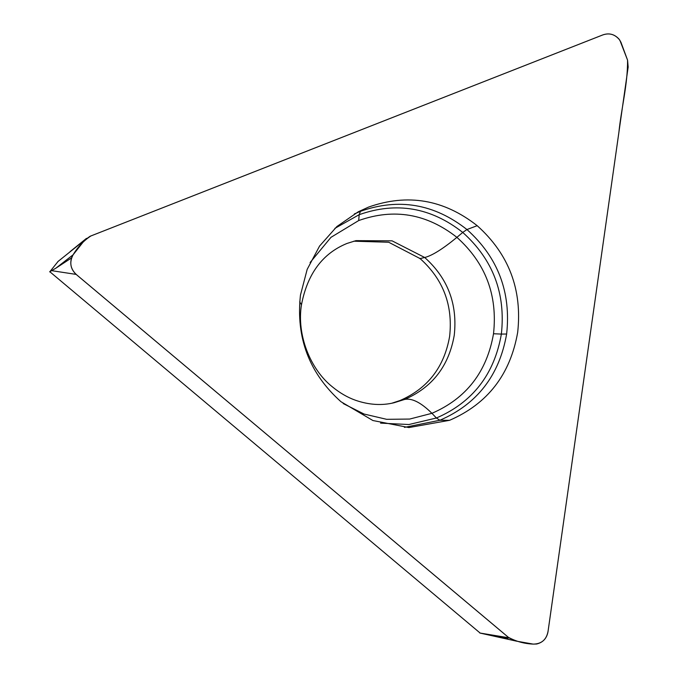 <?xml version="1.0" encoding="UTF-8"?>
<svg xmlns="http://www.w3.org/2000/svg" width="678" height="678" viewBox="0 0 678 678"><rect width="100%" height="100%" fill="white"/><g stroke="black" fill="none" stroke-linecap="round" stroke-linejoin="round"><path stroke-width="1.02" d="M484.736 634.108L516.305 641.117L533.179 644.1L536.612 644.015C542.909 642.507 546.697 638.464 547.977 631.871L628.159 67.029L627.565 60.147L620.912 42.197L619.073 39.163C614.565 34.231 609.234 32.781 603.064 34.824L90.106 236.266L84.665 240.131L73.114 254.792L71.529 257.92C69.732 264.361 71.283 269.852 76.165 274.404L508.949 637.803L479.795 633.015M507.949 638.54L492.465 635.396M84.665 240.131L57.774 261.674M391.825 403.224L399.935 400.554C427.691 388.536 444.251 367.137 449.633 336.347C453.04 305.219 443.192 279.294 420.089 258.572L388.672 242.241L353.772 241.199M368.569 207.087C407.622 193.289 443.827 199.485 477.193 225.689C508.856 254.089 522.357 289.625 517.687 332.296C510.305 374.502 487.601 403.842 449.565 420.309L408.902 427.564L372.925 420.538L340.949 401.707C309.278 373.307 295.786 337.771 300.456 295.099L307.185 269.352L319.567 246.063L336.907 226.52L358.238 211.807L368.569 207.087M516.305 641.117L480.194 633.099L49.841 271.742L58.139 261.369M73.114 254.792L55.876 268.191L49.647 271.827M52.257 270.751L76.165 274.404M55.876 268.191L71.529 257.92M493.135 635.532L485.668 634.252M508.949 637.803L514.975 640.82M627.565 60.147L619.853 40.214C615.09 34.214 609.225 32.519 602.259 35.129L90.903 235.944C83.691 240.682 77.758 246.97 73.114 254.792C69.114 262.42 70.351 269.141 76.834 274.98L508.263 637.244C515.941 641.43 524.247 643.719 533.179 644.1C541.603 644.007 546.587 639.634 548.112 630.989L618.878 132.481C621.311 108.37 627.769 84.284 627.565 60.147M419.826 258.64L425.343 257.343M301.473 304.786C296.54 334.822 310.329 369.324 332.178 386.689C339.678 392.884 347.483 397.427 355.611 400.3C368.951 404.902 381.765 405.724 394.037 402.749L404.554 399.469C432.301 387.46 448.861 366.052 454.252 335.263C457.658 304.134 447.811 278.209 424.708 257.496L392.079 240.851L355.975 240.639L347.051 243.427C322.609 253.36 307.414 273.819 301.473 304.786L299.693 301.837M424.708 257.496C432.022 255.699 442.759 248.987 456.904 237.359C426.742 213.672 394.011 208.07 358.713 220.545L359.171 214.689L360.493 211.307L354.323 213.96M404.554 399.469C411.843 397.876 420.97 402.495 431.928 413.309C466.32 398.418 486.846 371.9 493.516 333.746C497.737 295.167 485.533 263.039 456.904 237.359L462.743 232.427C430.928 207.443 396.401 201.527 359.171 214.689L334.847 228.384M493.516 333.746L501.364 334.084C505.813 293.396 492.94 259.513 462.743 232.427L466.947 229.537C434.242 203.849 398.757 197.773 360.493 211.307M343.195 403.546L364.078 414.046L386.638 419.318L409.673 419.063L431.928 413.309L436.403 418.004C472.668 402.308 494.321 374.332 501.364 334.084L506.635 334.017C511.204 292.193 497.974 257.369 466.947 229.537L477.193 225.689M358.713 220.545L330.983 237.325L310.092 262.555M399.673 400.613L405.19 399.317M380.57 423.123L408.893 424.53L436.403 418.004L439.869 420.267C477.143 404.13 499.398 375.383 506.635 334.017M404.435 427.377L439.869 420.267L449.565 420.309M86.462 238.385L70.105 251.614"/></g></svg>
